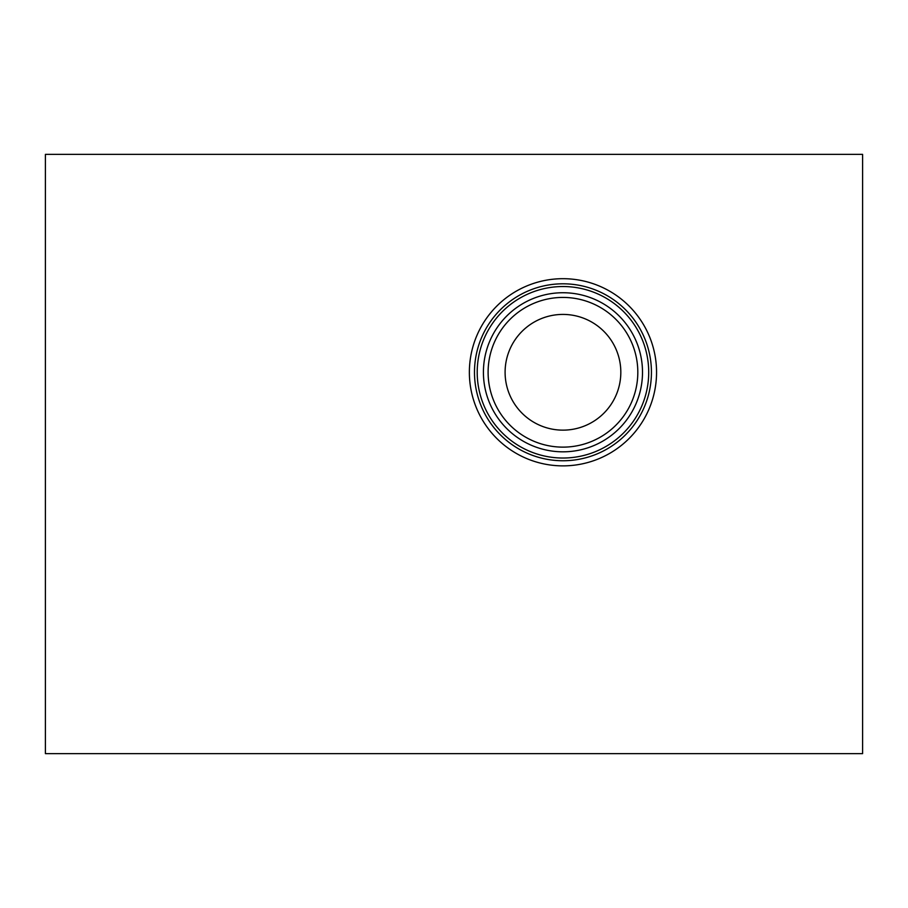 <?xml version="1.0" encoding="UTF-8"?>
<svg xmlns="http://www.w3.org/2000/svg" width="908" height="908" viewBox="0 0 908 908"><rect width="100%" height="100%" fill="white"/><g stroke="black" fill="none" stroke-linecap="round" stroke-linejoin="round"><path stroke-width="1.36" d="M862.6 154.36L862.6 753.64L45.4 753.64L45.4 154.36L862.6 154.36M469.368 372.28A93.592 93.592 0 0 1 562.96 278.688A93.592 93.592 0 0 1 656.552 372.28A93.592 93.592 0 0 1 562.96 465.872A93.592 93.592 0 0 1 469.368 372.28M651.433 372.28A88.473 88.473 0 0 1 562.96 460.753A88.473 88.473 0 0 1 474.487 372.28A88.473 88.473 0 0 1 562.96 283.807A88.473 88.473 0 0 1 651.433 372.28M648.709 372.28A85.749 85.749 0 0 1 562.96 458.029A85.749 85.749 0 0 1 477.211 372.28A85.749 85.749 0 0 1 562.96 286.531A85.749 85.749 0 0 1 648.709 372.28M642.501 372.28A79.541 79.541 0 0 1 562.96 451.821A79.541 79.541 0 0 1 483.419 372.28A79.541 79.541 0 0 1 562.96 292.739A79.541 79.541 0 0 1 642.501 372.28M637.813 372.28A74.853 74.853 0 0 1 562.96 447.133A74.853 74.853 0 0 1 488.107 372.28A74.853 74.853 0 0 1 562.96 297.427A74.853 74.853 0 0 1 637.813 372.28M620.822 372.28A57.862 57.862 0 0 1 562.96 430.142A57.862 57.862 0 0 1 505.098 372.28A57.862 57.862 0 0 1 562.96 314.418A57.862 57.862 0 0 1 620.822 372.28"/></g></svg>
